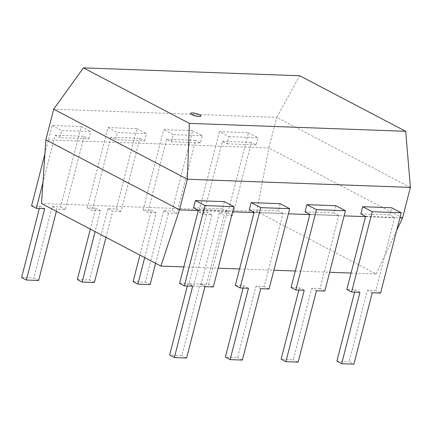 <?xml version="1.0" encoding="UTF-8"?>
<svg xmlns="http://www.w3.org/2000/svg" width="432" height="432" viewBox="0 0 432 432"><rect width="100%" height="100%" fill="white"/><g stroke="black" fill="none" stroke-linecap="round" stroke-linejoin="round"><path stroke-width="0.32" stroke-dasharray="2.16 1.62" d="M402.543 218.003L268.871 147.965L276.728 117.364L53.692 109.204M410.4 187.402L276.728 117.364L299.727 75.778M351.059 273.046L376.105 273.964L256.759 211.426L41.537 203.548M183.784 266.922L218.128 268.18M239.544 268.963L273.888 270.221M295.304 271.004L329.643 272.263M198.261 210.53L232.605 211.783M254.021 212.566L288.365 213.824M309.782 214.607L344.126 215.865M365.542 216.648L399.886 217.906M256.759 211.426L268.855 147.96L45.841 139.801M376.105 273.964L396.673 230.423M200.864 116.03A5.297 1.199 14.4 0 0 197.926 114.172A5.297 1.199 14.4 0 0 192.386 113.006A5.297 1.199 14.4 0 0 190.609 113.4M192.694 286.2L187.92 283.7L179.555 283.392M204.941 286.648L200.167 284.148L181.845 355.52L169.592 355.072M213.305 286.956L208.532 284.45L200.167 284.148M187.326 286.006L187.92 283.7M208.532 284.45L227.313 211.307L198.337 210.249M193.563 207.749L222.539 208.807L224.381 201.641M227.313 211.307L222.539 208.807M186.619 358.02L181.845 355.52M248.454 288.241L243.68 285.741L235.316 285.433M243.086 288.041L243.68 285.741M269.066 288.992L264.292 286.492L283.073 213.349L254.097 212.29M264.292 286.492L255.928 286.189L237.6 357.561L225.353 357.113M249.318 209.79L278.3 210.848L280.136 203.683M283.073 213.349L278.3 210.848M242.374 360.061L237.6 357.561M260.701 288.689L255.928 286.189M304.209 290.282L299.435 287.777L291.076 287.474M298.847 290.083L299.435 287.777M324.826 291.033L320.053 288.533L338.828 215.39L309.852 214.331M320.053 288.533L311.688 288.225L293.36 359.602L281.113 359.154M305.078 211.826L334.055 212.89L335.896 205.724M338.828 215.39L334.055 212.89M298.134 362.102L293.36 359.602M316.462 290.731L311.688 288.225M360.839 213.867L389.815 214.931L394.589 217.431L375.808 290.574L367.448 290.266L349.121 361.643L353.894 364.144M389.815 214.931L391.657 207.765M380.581 293.074L375.808 290.574M336.874 361.195L349.121 361.643M394.589 217.431L365.612 216.373M354.607 292.124L355.196 289.818L346.831 289.516M359.969 292.324L355.196 289.818M372.222 292.772L367.448 290.266M56.376 211.329L56.948 209.104L65.313 209.412L84.094 136.269L55.118 135.205L42.952 182.574M88.868 138.769L90.709 131.603L61.727 130.54L59.891 137.705L88.868 138.769L84.094 136.269M38.621 280.476L33.847 277.976L52.175 206.604L56.948 209.104M31.563 205.848L39.928 206.156L39.334 208.462M52.175 206.604L60.539 206.906L81.157 126.598L52.18 125.539L44.885 153.949M21.6 277.528L33.847 277.976M55.118 135.205L59.891 137.705M52.18 125.539L61.727 130.54M60.539 206.906L65.313 209.412M81.157 126.598L90.709 131.603M39.928 206.156L44.701 208.656M144.628 140.81L146.464 133.645L117.488 132.581L115.646 139.747L144.628 140.81L139.855 138.305L110.873 137.246L115.646 139.747M77.36 279.569L89.608 280.017L107.935 208.645L116.3 208.948L136.917 128.639L107.941 127.58L87.323 207.889L95.683 208.197L90.315 229.111M94.381 282.517L89.608 280.017M95.683 208.197L100.456 210.697L95.089 231.611M87.323 207.889L92.097 210.389L100.456 210.697M110.873 137.246L92.097 210.389M107.941 127.58L117.488 132.581M136.917 128.639L146.464 133.645M116.3 208.948L121.073 211.448L139.855 138.305M107.935 208.645L112.709 211.145L121.073 211.448M105.986 237.319L112.709 211.145M211.977 214.78L193.649 286.151L188.876 283.651L201.128 284.099L219.451 212.722L227.815 213.03L248.438 132.721L219.461 131.663L229.009 136.663L227.167 143.829L222.394 141.329L203.612 214.472L211.977 214.78L207.203 212.274L188.876 283.651M219.461 131.663L198.839 211.972L207.203 212.274M198.839 211.972L203.612 214.472M248.438 132.721L257.985 137.722L229.009 136.663M227.815 213.03L232.589 215.53L251.37 142.387L256.144 144.887L257.985 137.722M219.451 212.722L224.224 215.228L232.589 215.53M201.128 284.099L205.902 286.6L224.224 215.228M222.394 141.329L251.37 142.387M205.902 286.6L193.649 286.151M256.144 144.887L227.167 143.829M133.121 281.61L145.368 282.058L163.696 210.681L172.055 210.989L192.677 130.68L163.701 129.622L143.078 209.93L151.443 210.233L139.925 255.101M150.142 284.558L145.368 282.058M151.443 210.233L156.217 212.738L144.698 257.602M143.078 209.93L147.852 212.431L156.217 212.738M192.677 130.68L202.225 135.686L200.383 142.852L171.407 141.788L166.633 139.288L147.852 212.431M171.407 141.788L173.248 134.622L163.701 129.622M202.225 135.686L173.248 134.622M200.383 142.852L195.61 140.346L176.834 213.489L172.055 210.989M163.696 210.681L168.469 213.187L176.834 213.489M155.596 263.315L168.469 213.187M166.633 139.288L195.61 140.346"/><path stroke-width="0.65" d="M299.743 75.773L83.403 67.856L189.373 123.379L405.707 131.301L299.743 75.773M198.261 210.53L179.512 209.844L160.888 266.085L41.537 203.548L45.841 139.801L53.692 109.204L83.403 67.856M189.373 123.385L187.364 179.242L410.4 187.402L405.707 131.301M160.888 266.085L183.784 266.922M218.128 268.18L239.544 268.963M273.888 270.221L295.304 271.004M329.643 272.263L351.059 273.046M53.692 109.204L187.364 179.242L179.507 209.844L45.835 139.801M399.886 217.906L402.538 218.003L410.4 187.402M232.605 211.783L254.021 212.566M288.365 213.824L309.782 214.607M344.126 215.865L365.542 216.648M396.673 230.423L402.538 218.003M192.407 112.919A5.297 1.199 -165.6 0 1 198.029 114.118A5.297 1.199 -165.6 0 1 200.88 115.987A5.297 1.199 -165.6 0 1 195.448 115.835A5.297 1.199 -165.6 0 1 190.62 113.357A5.297 1.199 -165.6 0 1 192.407 112.919M190.609 113.4A5.297 1.199 14.4 0 0 190.598 113.438A5.297 1.199 14.4 0 0 195.426 115.916A5.297 1.199 14.4 0 0 200.858 116.073A5.297 1.199 14.4 0 0 200.864 116.03M204.952 205.583L233.928 206.647L224.381 201.641L195.399 200.583L204.952 205.583L184.329 285.892L179.555 283.392L198.337 210.249L193.563 207.749L195.399 200.583M233.928 206.647L213.305 286.956L204.941 286.648L186.619 358.02L174.366 357.572L192.694 286.2L184.329 285.892M174.366 357.572L169.592 355.072L187.326 286.006M230.126 359.613L248.454 288.241L240.089 287.933L260.707 207.625L289.683 208.683L269.066 288.992L260.701 288.689L242.374 360.061L230.126 359.613L225.353 357.113L243.086 288.041M240.089 287.933L235.316 285.433L254.097 212.29L249.318 209.79L251.159 202.624L280.136 203.683L289.683 208.683M260.707 207.625L251.159 202.624M304.209 290.282L295.85 289.975L291.076 287.474L309.852 214.331L305.078 211.826L306.92 204.66L335.896 205.724L345.443 210.724L324.826 291.033L316.462 290.731L298.134 362.102L285.887 361.654L304.209 290.282M285.887 361.654L281.113 359.154L298.847 290.083M295.85 289.975L316.467 209.666L345.443 210.724M316.467 209.666L306.92 204.66M372.227 211.707L401.204 212.765L391.657 207.765L362.68 206.701L372.227 211.707L351.605 292.016L346.831 289.516L365.612 216.373L360.839 213.867L362.68 206.701M401.204 212.765L380.581 293.074L372.222 292.772L353.894 364.144L341.647 363.695L359.969 292.324L351.605 292.016M354.607 292.124L336.874 361.195L341.647 363.695M42.952 182.574L36.337 208.348L44.701 208.656L26.374 280.028L38.621 280.476L56.376 211.329M39.334 208.462L21.6 277.528L26.374 280.028M44.885 153.949L31.563 205.848L36.337 208.348M90.315 229.111L77.36 279.569L82.134 282.069L94.381 282.517L105.986 237.319M95.089 231.611L82.134 282.069M139.925 255.101L133.121 281.61L137.894 284.11L150.142 284.558L155.596 263.315M144.698 257.602L137.894 284.11"/></g></svg>
